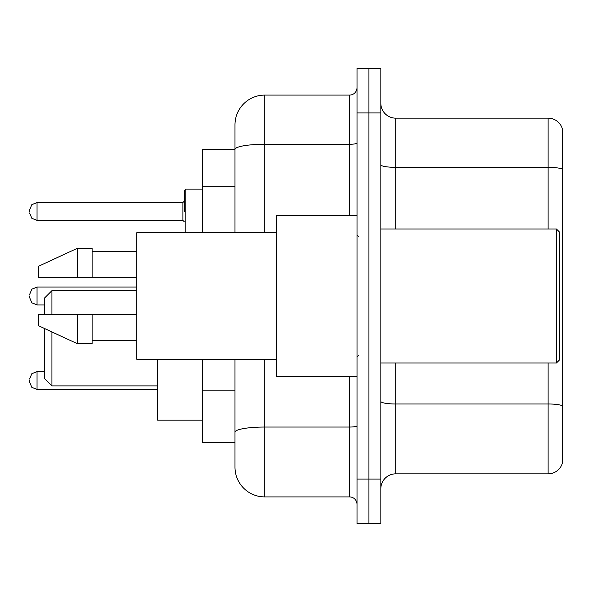 <?xml version="1.0" encoding="UTF-8"?>
<svg xmlns="http://www.w3.org/2000/svg" width="592" height="592" viewBox="0 0 592 592"><rect width="100%" height="100%" fill="white"/><g stroke="black" fill="none" stroke-linecap="round" stroke-linejoin="round"><path stroke-width="0.89" d="M234.98 149.406L202.242 149.406L202.242 232.752M264.75 359.248L264.75 496.917A29.763 29.763 0 0 1 234.98 467.147L234.98 442.594L202.242 442.594L202.242 359.248M234.98 467.147L234.98 359.248M357.02 479.054L357.02 523.705L368.927 523.705L368.927 479.054L368.927 523.705L380.834 523.705L380.834 479.054L368.927 479.054L368.927 112.946L368.927 479.054L357.02 479.054L357.02 112.946L368.927 112.946L368.927 68.295L368.927 112.946L380.834 112.946L380.834 479.054M380.834 112.946L380.834 68.295L357.02 68.295L357.02 112.946M264.75 496.917L349.576 496.917L349.576 376.364M234.98 178.118L234.98 124.853A29.763 29.763 0 0 1 264.75 95.083L349.576 95.083A7.444 7.444 0 0 0 357.02 87.646M234.98 437.384L234.98 398.379M234.98 232.752L234.98 149.443A29.763 5.165 180 0 1 264.75 144.278L349.576 144.278L349.576 95.083M234.98 124.853L234.98 141.222M357.02 504.354A7.444 7.444 0 0 0 349.576 496.917M562.4 406.045L562.4 463.129A14.881 14.881 0 0 1 548.111 473.852L395.715 473.852A14.881 14.881 0 0 0 380.834 488.733M562.4 128.871A14.881 14.881 0 0 0 548.111 118.148A14.881 14.881 0 0 1 562.4 128.871L562.4 463.129M562.4 169.208A14.881 2.583 180 0 0 548.111 167.344L548.111 118.148L395.715 118.148A14.881 14.881 0 0 1 380.834 103.267A14.881 14.881 0 0 0 395.715 118.148L395.715 229.03M44.481 328.516L44.481 378.451L51.926 385.888L157.59 385.888M51.926 331.949L51.926 385.888M157.59 359.248L157.59 420.12L202.242 420.12M44.481 314.604L44.481 298.087L51.926 290.642L51.926 314.604M556.45 229.03L559.425 232.005L559.425 359.995L556.45 362.97L556.45 229.03L380.834 229.03M357.02 215.636L276.649 215.636L276.649 376.364L357.02 376.364M276.649 232.752L136.752 232.752L136.752 359.248L276.649 359.248M77.226 277.396L38.532 277.396L38.532 266.237L77.226 248.374L77.226 277.396L136.752 277.396M77.226 248.374L92.108 248.374L92.108 277.396M136.752 314.604L92.108 314.604L92.108 343.626L77.226 343.626L77.226 314.604L38.532 314.604L38.532 325.763L77.226 343.626M38.532 314.604L48.381 314.604M92.108 314.604L77.226 314.604M29.6 380.53L29.6 382.025L29.6 380.53M29.6 296L29.6 297.487L29.6 296M184.378 211.47L184.378 190.631L184.378 211.47M29.6 211.47L29.6 209.975L29.6 211.47M234.98 186.302L202.242 186.302M234.98 390.195L202.242 390.195M357.02 425.759A7.444 1.295 0 0 1 349.576 427.047L264.75 427.047A29.763 5.165 180 0 0 234.98 432.219M264.75 95.083L264.75 232.752M349.576 215.636L349.576 144.278A7.444 1.295 0 0 0 357.02 142.983M562.4 405.838A14.881 2.583 180 0 0 548.111 403.981L395.715 403.981L395.715 473.852M548.111 473.852L548.111 362.97M548.111 229.03L548.111 167.344L395.715 167.344A14.881 2.583 0 0 1 380.834 164.761M395.715 362.97L395.715 403.981A14.881 2.583 0 0 1 380.834 401.398M44.481 371.606L37.044 371.606L31.82 373.744L29.6 379.043L31.82 373.744L37.044 371.606L31.82 373.744L29.6 379.043L31.82 373.744L37.044 371.606L31.82 373.744L29.6 379.043L31.82 373.744L37.044 371.606L31.82 373.744L29.6 379.043L31.82 373.744L37.044 371.606L31.82 373.744L29.6 379.043L31.82 373.744L37.044 371.606L31.82 373.744L29.6 379.043L31.82 373.744L37.044 371.606L37.044 389.462L31.82 387.323L29.6 382.025L31.82 387.323L37.044 389.462L31.82 387.323L29.6 382.025L31.82 387.323L37.044 389.462L31.82 387.323L29.6 382.025L31.82 387.323L37.044 389.462L31.82 387.323L29.6 382.025L31.82 387.323L37.044 389.462L31.82 387.323L29.6 382.025L31.82 387.323L37.044 389.462L31.82 387.323L29.6 382.025L31.82 387.323L37.044 389.462L157.59 389.462M136.752 287.068L37.044 287.068L37.044 304.932L31.82 302.793L29.6 297.487M202.242 189.144L185.866 189.144L185.866 232.752M182.891 202.538L37.044 202.538L37.044 220.394L182.891 220.394L182.891 202.538L184.378 201.051M51.926 290.642L136.752 290.642M380.834 362.97L556.45 362.97M358.508 236.467L357.02 234.98M92.108 251.348L136.752 251.348M92.108 340.652L136.752 340.652M358.508 355.533L357.02 357.02M37.044 304.932L44.481 304.932M37.044 287.068L31.82 289.207L29.6 294.513M184.445 232.752L184.378 232.301M37.044 220.394L31.82 218.256L29.6 212.957M37.044 202.538L31.82 204.677L29.6 209.975M182.891 220.394L184.378 221.882M185.866 189.144L184.378 190.631"/></g></svg>
